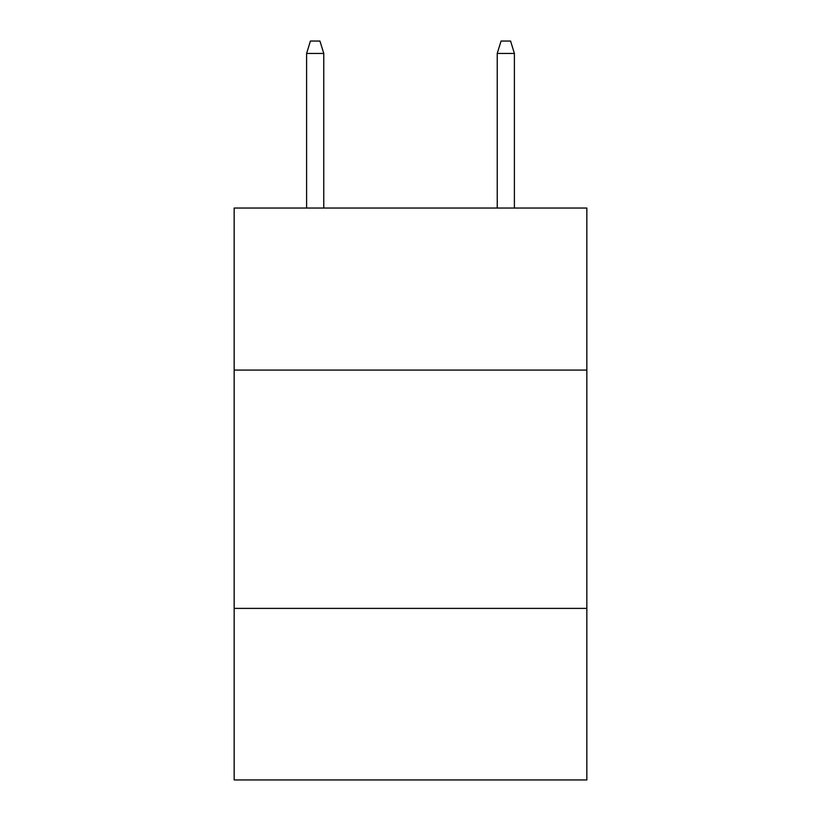 <?xml version="1.0" encoding="UTF-8"?>
<svg xmlns="http://www.w3.org/2000/svg" width="821" height="821" viewBox="0 0 821 821"><rect width="100%" height="100%" fill="white"/><g stroke="black" fill="none" stroke-linecap="round" stroke-linejoin="round"><path stroke-width="1.23" d="M234.159 370.086L586.841 370.086L586.841 208.041L234.159 208.041L234.159 779.95L586.841 779.95L586.841 608.382L234.159 608.382M586.841 608.382L586.841 370.086M323.761 208.041L323.761 53.437L306.602 53.437L306.602 208.041M306.602 53.437L310.42 41.05L319.944 41.05L323.761 53.437M497.239 53.437L501.056 41.05L510.58 41.05L514.398 53.437L497.239 53.437L497.239 208.041M514.398 53.437L514.398 208.041"/></g></svg>
